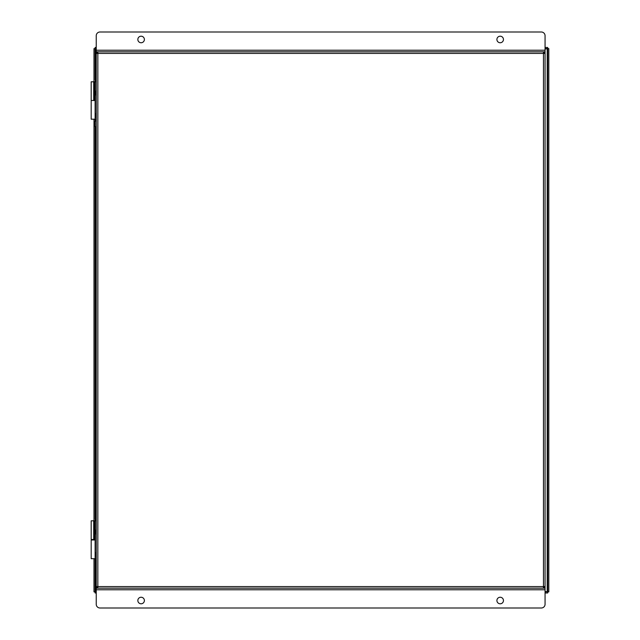 <?xml version="1.0" encoding="UTF-8"?>
<svg xmlns="http://www.w3.org/2000/svg" width="640" height="640" viewBox="0 0 640 640"><rect width="100%" height="100%" fill="white"/><g stroke="black" fill="none" stroke-linecap="round" stroke-linejoin="round"><path stroke-width="0.96" d="M94.488 83.176L95.112 83.176L94.488 82.24M95.112 100.488L91.192 100.488L91.192 119.192L95.112 119.192L95.112 121.104M94.488 522.672L95.112 522.672M94.488 521.736L95.112 522.656M95.112 539.984L91.192 539.984L91.192 558.688L96.232 558.688L96.232 558.208L95.112 558.208L95.112 520.808L91.192 520.808L91.192 539.512L94.488 539.512L94.488 520.808M545.064 591.392L547.68 591.872L547.208 591.392L547.208 49.072L547.688 48.592L545.064 49.072M95.112 558.688L95.112 591.872L95.592 591.392L95.112 591.872L96.232 591.872M93.992 81.792L93.992 48.592L95.592 49.072L95.112 48.592L95.112 79.92M93.992 119.192L93.992 520.808M93.992 558.688L93.992 591.872L95.112 591.872L95.112 592.992L96.232 592.992M95.112 126.648L95.112 519.416M545.064 591.872L547.68 591.872L547.68 592.992L545.064 592.992M545.064 48.592L547.68 48.592L547.68 47.472L545.064 47.472M96.232 47.472L95.112 47.472L95.112 48.592L96.232 48.592M548.808 591.872L548.808 48.592L547.688 48.592L547.688 591.872L548.808 591.872M94.304 123.872A4.68 3.368 180 0 1 94.232 123.048A4.744 4.744 0 0 0 94.224 123.104L94.232 123.104A4.688 3.256 180 0 0 94.304 123.872A4.688 3.256 0 0 0 94.224 124.648A4.744 4.744 0 0 0 95.056 126.648L95.712 126.648M94.232 123.048A4.744 4.744 0 0 1 95.056 121.104L95.056 126.648M95.712 121.104L95.056 121.104M93.712 100.488L94.488 100.488L94.488 81.792L91.192 81.792L91.192 100.488L93.712 100.488L93.712 81.792M96.232 81.792L94.488 81.792M96.232 119.192L95.112 119.192L95.112 81.792M96.232 520.808L95.112 520.808M545.064 50.224L545.064 35.744A3.744 3.744 0 0 0 541.328 32L99.976 32A3.744 3.744 0 0 0 96.232 35.744L96.232 50.224L545.064 50.224L545.064 53.424L96.232 53.424L96.232 586.576L97.84 588.176L543.464 588.176L543.464 586.576L545.064 586.576L543.464 588.176L545.064 588.176L544.608 587.696M96.232 589.776L96.232 604.256A3.744 3.744 0 0 0 99.976 608L541.328 608A3.744 3.744 0 0 0 545.064 604.256L545.064 589.776L96.232 589.776L96.232 586.576L97.84 586.576L97.848 51.824L96.232 53.424L96.232 52.304L96.696 52.304M545.064 589.776L545.064 588.176L96.232 588.176L97.84 588.176L97.84 586.576L543.464 586.576L543.456 51.824M545.064 587.696L545.064 53.424L543.464 51.824L535.712 51.824M96.232 78.048L95.336 78.048L95.336 81.792M96.232 91.144L95.336 91.144L95.336 94.88L96.232 94.88M96.232 113.584L95.336 113.584L95.336 117.32L96.232 117.32M96.232 517.064L95.336 517.064L95.336 520.808M96.232 530.16L95.336 530.16L95.336 533.896L96.232 533.896M96.232 552.6L95.336 552.6L95.336 556.336L96.232 556.336M545.064 51.824L96.232 51.824L96.232 52.304M96.232 51.824L96.232 50.224M141.12 36.208A3.272 3.272 0 0 0 137.848 39.48A3.272 3.272 0 0 0 141.12 42.752A3.272 3.272 0 0 0 144.384 39.48A3.272 3.272 0 0 0 141.12 36.208M500.184 36.208A3.272 3.272 0 0 0 496.912 39.48A3.272 3.272 0 0 0 500.184 42.752A3.272 3.272 0 0 0 503.456 39.48A3.272 3.272 0 0 0 500.184 36.208M500.184 603.792A3.272 3.272 0 0 0 503.456 600.52A3.272 3.272 0 0 0 500.184 597.248A3.272 3.272 0 0 0 496.912 600.52A3.272 3.272 0 0 0 500.184 603.792M141.12 603.792A3.272 3.272 0 0 0 144.384 600.52A3.272 3.272 0 0 0 141.12 597.248A3.272 3.272 0 0 0 137.848 600.52A3.272 3.272 0 0 0 141.12 603.792M96.232 49.072L95.592 49.072L95.592 78.048M95.592 119.192L95.592 121.104M95.592 126.648L95.592 517.064M95.592 558.688L95.592 591.392L96.232 591.392M93.712 539.512L93.712 520.808M544.608 52.304L545.064 52.304M96.696 587.696L96.232 587.696M92.304 539.984L92.304 539.512M95.112 78.048L96.008 78.048M96.232 121.072L95.712 121.072M96.232 126.68L95.712 126.68"/></g></svg>
